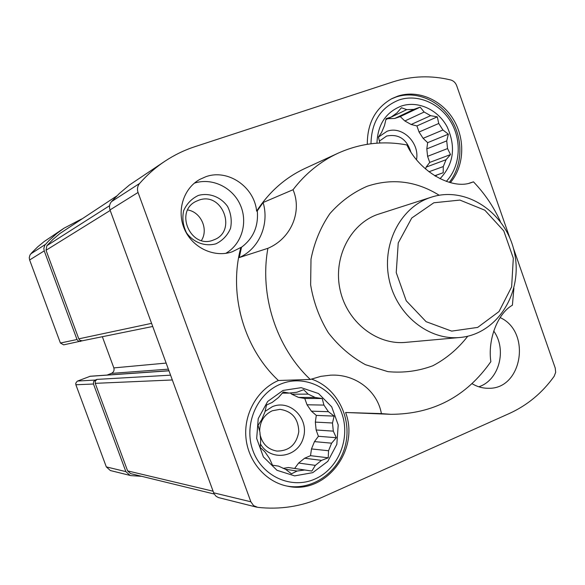 <?xml version="1.0" encoding="UTF-8"?>
<svg xmlns="http://www.w3.org/2000/svg" width="585" height="585" viewBox="0 0 585 585"><rect width="100%" height="100%" fill="white"/><g stroke="black" fill="none" stroke-linecap="round" stroke-linejoin="round"><path stroke-width="0.88" d="M289.224 393.105L283.279 392.001L278.504 397.522L272.193 402.422L266.526 405.01L264.895 412.052L261.7 419.708L258.036 425.339L259.879 431.964L260.705 440.286L260.23 447.452L264.888 451.81L269.517 458.501L272.522 465.236L278.548 466.121L285.677 469.367L291.469 473.835L297.041 471.042L304.719 469.996L311.856 471.049L315.33 465.36L321.494 460.373L328.222 457.799L328.551 450.75L331.607 443.181L336.317 437.719L333.311 431.145L332.485 422.999L334.123 416.096L328.419 411.694L323.929 405.083L322.225 398.553L315.147 397.464L308.149 394.129L303.666 389.698L296.909 392.235L289.224 393.105L282.277 393.142M296.909 392.235L296.412 392.242M278.548 466.121L272.515 465.214M304.719 469.996L288.317 467.525L283.089 468.409M297.041 471.042L285.188 469.199M321.494 460.373L304.624 458.23L298.628 463.049L315.33 465.36M331.607 443.181L314.467 441.616L311.491 448.929L328.551 450.75M323.929 405.083L307.037 404.776L311.395 411.167L328.419 411.694M308.149 394.129L291.718 394.188L298.511 397.405L315.147 397.464M413.807 109.395L406.75 109.629L387.899 118.696L394.773 118.448L413.807 109.395L420.169 107.15L424.162 112.027L404.849 120.971L411.138 124.488L430.618 115.676L424.162 112.027M406.75 109.629L401.442 107.757L396.915 112.949L391.153 117.058L385.895 119.589M391.153 117.058L386.122 118.653L384.506 125.504L381.617 132.422L378.458 137.014L379.841 142.996M435.474 176.246L436.856 175.017L434.714 175.778M436.856 175.017L443.189 172.736L443.291 166.557L446.055 159.705L426.129 167.12L425.536 168.963M443.291 166.557L428.944 171.763M419.05 132.027L423.109 138.338L442.925 130.002L438.75 123.472L419.05 132.027L416.908 125.929L411.138 124.488M267.901 248.311C259.338 295.308 276.339 347.57 310.299 379.46L278.409 380.499C243.733 348.309 228.289 293.86 240.859 247.455L241.517 247.228L239.258 257.568L267.901 248.311C291.081 238.57 302.43 211.66 293.041 189.723C305.436 173.548 320.434 161.38 338.035 153.212C360.258 143.252 383.212 140.502 406.889 144.963C419.313 171.485 451.796 190.183 471.415 182.586L473.47 181.833C484.599 193.445 493.586 206.688 500.424 221.576M381.405 413.617L345.589 412.491L390.919 414.319L381.405 413.617C377.464 391.109 355.6 373.756 330.54 375.175L330.042 375.197M513.908 288.149L512.401 305.209C497.667 313.428 487.554 339.6 490.859 361.647C466.362 396.608 433.046 414.158 390.919 414.319M509.769 237.788L456.688 85.695C455.532 82.69 453.543 80.781 450.706 79.969C431.138 75.216 411.833 75.867 392.813 81.922L194.929 146.667C184.363 150.133 174.374 154.974 164.97 161.189C155.61 167.412 147.157 174.835 139.61 183.449C137.468 186.088 136.948 189.094 138.045 192.465L250.863 501.791L253.583 505.623L257.671 507.341C280.039 509.806 301.399 506.522 321.743 497.491L509.425 413.456C527.378 405.259 542.288 392.864 554.17 376.279L555.677 372.345L555.223 368.031L513.316 247.945M278.409 380.499C257.678 389.317 243.769 413.361 245.912 437.434C247.974 461.521 265.831 482.142 287.791 486.237C325.728 494.859 359.95 449.923 345.589 412.491M239.258 257.568C259.104 248.881 269.619 224.252 263.111 202.527L257.29 210.863L256.618 211.141C254.402 186.856 227.887 168.604 205.803 176.736L199.873 179.368C183.31 188.436 176.304 211.295 184.684 229.649C192.867 248.091 214.534 258 232.252 251.784L240.859 247.455M256.618 211.141C269.137 191.873 285.268 177.628 305.026 168.414L338.035 153.212M450.333 182.644C464.241 166.359 465.55 139.493 453.543 119.625C441.624 99.699 417.829 89.454 397.807 96.13L391.972 98.58C375.49 107.947 367.27 123.186 367.3 144.29M472.066 383.665C477.184 386.765 482.603 388.301 488.329 388.272C522.295 389.551 531.626 331.71 500.124 317.582M467.744 336.229C458.099 348.711 446.472 358.546 432.856 365.749C418.45 371.131 403.467 373.098 387.913 371.65L365.398 364.667C351.132 356.835 338.773 346.196 328.324 332.748C319.388 318.043 313.494 302.079 310.635 284.858L311.001 259.162C314.335 242.358 320.624 227.177 329.881 213.627C340.58 201.503 353.055 192.363 367.321 186.198C392.316 178.008 416.271 181.028 439.189 195.251M310.299 379.46L320.887 376.345L330.54 375.175M332.485 422.999L315.337 422.099L316.127 429.982L333.311 431.145M473.47 181.833L469.294 183.185M263.111 202.527L293.041 189.723M426.809 148.882L427.591 156.334L447.547 148.575L446.735 140.883L426.809 148.882L427.657 142.667L423.109 138.338M81.556 219.017L64.072 228.165L44.241 241.488L37.806 246.782L31.861 252.669L29.952 255.038L29.25 257.692L29.63 259.974L60.409 343.029L63.67 344.85L82.485 340.748M60.409 343.029L77.008 339.512L44.233 250.885L43.824 248.449L44.818 245.195L49.052 240.523L56.95 233.386L64.072 228.165M168.897 370.729L90.28 376.235L77.264 381.179L75.757 383.168L75.874 384.754L106.316 466.896L110.338 470.53L130.872 475.62L141.65 476.314M102.346 336.711L113.841 367.899C114.499 370.407 113.673 372.243 111.384 373.398L107.07 375.058M77.556 381.047L95.245 380.067L97.015 379.387L95.326 380.996L95.238 383.343L127.61 470.888L130.652 473.623L214.161 494.011M95.245 380.067L93.549 381.676L93.468 384.023L125.855 471.612L130.133 475.481M77.008 339.512L78.383 341.128L80.467 341.457M116.824 195.931L59.904 233.525L53.103 239.287L46.866 245.7L46.039 250.263L78.792 338.847L79.911 340.302L82.258 340.792L152.7 326.488M164.97 161.189L129.439 184.999L119.23 193.598L111.457 201.664C109.483 204.092 109 206.849 110.009 209.927L214.052 493.806L216.114 496.307L218.446 497.572L256.669 507.158M459.854 337.494L405.551 342.379C376.608 345.208 347.029 321.94 340.119 289.992C332.931 258.102 349.94 224.347 377.362 214.527L431.423 197.152C466.786 185.569 506.902 213.445 514.603 253.356C523.041 293.122 496.928 334.408 459.854 337.494C428.768 340.55 396.827 315.088 389.281 280.156C381.435 245.29 399.672 208.501 429.127 197.942L431.423 197.152M241.517 247.228C253.334 238.366 258.592 226.241 257.29 210.863M378.473 137.08L386.992 131.303C402.056 125.453 419.803 142.667 416.513 159.683M404.849 120.971L400.25 116.59L394.773 118.448M426.129 167.12L429.726 162.411L427.591 156.334M379.38 141.102L386.648 136.042C398.582 133.731 406.626 138.989 410.794 151.815M194.344 183.171C211.872 177.335 232.559 187.288 240.289 204.896C248.194 222.432 241.729 244.281 225.759 253.342M198.447 195.397C209.298 192.516 220.764 196.911 227.58 206.461C231.046 213.51 232.033 220.801 230.534 228.355C227.528 235.353 222.673 240.493 215.967 243.791C205.174 246.833 193.555 242.585 186.586 232.947C183.046 225.81 182.059 218.424 183.61 210.783C186.717 203.734 191.661 198.608 198.447 195.397M198.717 200.224C222.424 191.054 237.649 231.718 213.642 239.93C191.141 249.89 173.796 211.39 196.311 201.24L198.717 200.224M187.705 209.956C200.969 212.011 208.721 229.349 201.423 240.515M391.138 99.019L396.118 96.993C415.898 90.397 439.393 100.335 451.386 119.866C463.459 139.347 462.611 165.869 449.258 182.352M446.289 181.401C460.11 166.82 462.172 141.519 451.232 122.557C440.388 103.552 417.968 93.6 399.138 99.918C380.864 107.216 371.475 121.834 370.978 143.764M438.75 123.472L437.295 116.839L430.618 115.676M376.959 143.171C377.683 124.62 385.8 112.254 401.303 106.068C418.078 100.386 438.158 109.724 447.254 127.069C456.124 147.032 453.704 164.253 440 178.732M446.055 159.705L450.516 154.564L447.547 148.575M446.735 140.883L448.359 134.162L442.925 130.002M265.034 411.43L272.266 406.729C290.197 398.904 309.677 418.926 303.213 438.231C297.582 457.858 270.343 461.733 260.442 443.927M315.337 422.099L316.295 415.401L311.395 411.167M307.037 404.776L304.763 398.458L298.511 397.405M291.718 394.188L290.219 392.893M288.317 467.525L294.628 468.461L298.628 463.049M304.624 458.23L310.518 455.678L311.491 448.929M314.467 441.616L318.401 436.286L316.127 429.982M259.652 431.182C259.85 421.544 264.062 414.736 272.288 410.772L279.952 409.354C292.083 411.182 298.357 418.626 298.781 431.686C296.5 444.563 289.202 451.028 276.888 451.079C267.725 449.404 262.073 443.73 259.93 434.048M493.725 331.044C507.217 349.625 499.173 380.25 478.808 386.795M311.366 379.058C336.353 387.285 351.826 416.791 345.684 443.978C339.848 471.232 313.26 490.771 287.067 486.098M280.734 384.053C256.727 393.551 243.397 424.995 252.961 450.706C262.175 476.563 291.593 489.63 315.052 478.983C338.649 468.724 350.846 437.997 341.698 413.047C332.894 387.95 304.617 374.173 280.734 384.053M283.045 390.436L301.202 387.665L318.532 393.551L331.702 406.853L338.21 424.951L336.828 444.373L327.783 461.382L312.763 472.651L294.643 475.883L276.998 470.303L263.404 456.936L256.683 438.45L258.226 418.604L267.674 401.456L283.045 390.436M400.25 116.59L420.169 107.15M416.908 125.929L437.295 116.839M427.657 142.667L448.359 134.162M429.726 162.411L450.516 154.564M434.662 175.749L443.189 172.736M304.763 398.458L322.225 398.553M316.295 415.401L334.123 416.096M318.401 436.286L336.317 437.719M310.518 455.678L328.222 457.799M294.628 468.461L311.856 471.049M433.829 202.776L459.912 200.085L484.819 210.19L503.787 230.907L513.316 258.197L511.634 286.891L499.005 311.564L477.674 327.41L451.671 331.117L426.107 321.684L406.231 300.778L396.235 272.588L398.239 242.951L411.745 218.015L433.829 202.776M29.63 259.974L44.233 250.885M78.792 338.847L151.552 323.359M46.039 250.263L110.199 210.454M30.742 253.912L45.403 244.42M75.874 384.754L93.468 384.023M106.316 466.896L125.855 471.612M127.61 470.888L213.013 491.195M95.238 383.343L172.282 379.972M46.866 245.7L109.578 205.708M213.605 492.797L250.863 501.791M110.009 209.927L138.045 192.465M111.457 201.664L139.61 183.449M113.841 367.899L166.096 363.088M111.384 373.398L168.319 369.157M89.871 376.323L168.926 370.81M97.015 379.387L170.527 375.175"/></g></svg>
